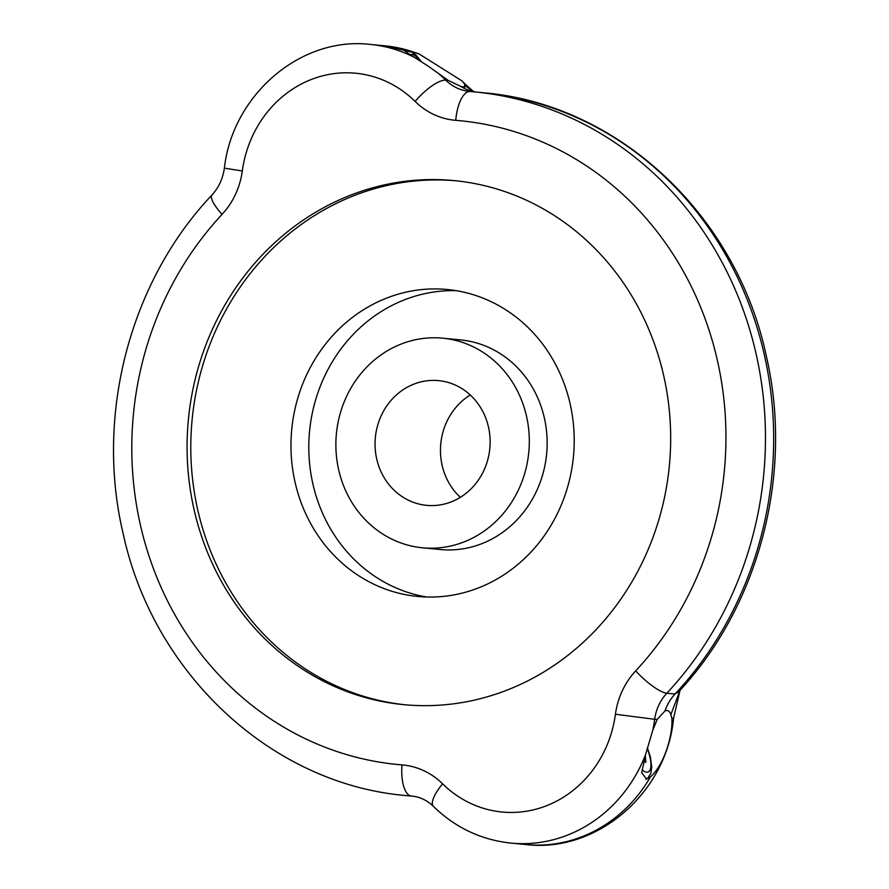 <?xml version="1.0" encoding="UTF-8"?>
<svg xmlns="http://www.w3.org/2000/svg" width="889" height="889" viewBox="0 0 889 889"><rect width="100%" height="100%" fill="white"/><g stroke="black" fill="none" stroke-linecap="round" stroke-linejoin="round"><path stroke-width="1.33" d="M385.393 298.593A154.186 141.507 -84.5 0 0 291.936 463.525A154.186 141.507 -84.5 0 0 417.697 596.452A154.186 141.507 -84.5 0 0 573.427 456.646A154.186 141.507 -84.5 0 0 447.478 289.525A154.186 141.507 -84.5 0 0 385.393 298.593M405.317 704.81A263.244 241.586 95.5 0 1 192.124 419.652A263.244 241.586 95.5 0 1 456.146 180.8M451.768 501.663A62.652 57.496 95.5 0 1 426.542 505.341A62.652 57.496 95.5 0 1 375.358 437.432A62.652 57.496 95.5 0 1 438.644 380.625A62.652 57.496 95.5 0 1 489.739 434.643A62.652 57.496 95.5 0 1 451.768 501.663M400.361 344.376A105.291 96.634 -84.5 0 0 336.531 457.013A105.291 96.634 -84.5 0 0 422.419 547.791A105.291 96.634 -84.5 0 0 528.777 452.312A105.291 96.634 -84.5 0 0 442.755 338.187A105.291 96.634 -84.5 0 0 400.361 344.376M460.324 497.329A62.652 57.496 95.5 0 1 470.259 394.983M405.673 50.551L404.506 50.595L408.295 53.462L427.965 65.986L448.234 80.421L460.924 86.489L464.891 87.1L464.514 83.91A45.128 14.168 -44.3 0 1 466.025 84.944L473.57 91.567M418.341 59.507A142.907 131.15 95.5 0 0 370.535 44.45L385.393 45.895A142.907 131.15 95.5 0 1 413.696 52.14L410.674 51.418M413.696 52.14L418.908 53.807L461.747 80.755L464.514 83.91M665.216 710.822L665.016 710.9C667.772 709.811 669.717 711.067 670.851 714.667L671.862 718.29C673.151 734.87 663.905 765.496 650.537 776.753L646.581 779.12L641.691 772.685L645.558 754.661L652.782 730.302L657.138 719.523L654.671 719.29A142.907 131.15 95.5 0 1 652.782 730.302M437.966 73.065A142.907 131.15 95.5 0 1 445.778 80.177A30.082 9.579 134.6 0 0 415.141 101.446A75.209 69.031 95.5 0 0 455.746 120.337A30.082 11.946 94.6 0 1 470.07 91.511A30.082 11.946 94.6 0 1 470.137 91.511A353.489 324.418 95.5 0 1 474.904 91.934L483.094 92.734A353.489 324.418 95.5 0 1 755.894 323.818A353.489 324.418 95.5 0 1 675.018 694.053A45.128 41.416 -84.5 0 0 665.016 710.9L657.138 719.523M643.692 762.04L645.87 762.251L645.303 755.617M473.104 91.456L465.291 85.777M470.003 91.5A45.128 41.416 95.5 0 1 469.536 91.456L474.904 91.934A353.489 324.418 95.5 0 1 747.693 323.018A353.489 324.418 95.5 0 1 666.817 693.253A30.082 7.657 -137 0 1 635.691 670.873A75.209 69.031 95.5 0 0 615.432 714.256L654.671 719.29A45.128 41.416 95.5 0 1 666.817 693.253L675.018 694.053L678.885 691.542M670.851 714.667L679.24 692.375M671.862 718.29L673.562 718.379L680.029 690.32M509.453 689.153A263.244 241.586 95.5 0 1 403.45 704.633A263.244 241.586 95.5 0 1 188.412 419.297A263.244 241.586 95.5 0 1 454.29 180.611A263.244 241.586 95.5 0 1 669.017 407.551A263.244 241.586 95.5 0 1 509.453 689.153M456.368 290.692A154.186 141.507 -84.5 0 0 403.228 300.315A154.186 141.507 -84.5 0 0 309.316 460.413A154.186 141.507 -84.5 0 0 426.653 597.008M422.419 547.791L440.255 549.524A105.291 96.634 -84.5 0 0 546.613 454.046A105.291 96.634 -84.5 0 0 460.591 339.909L442.755 338.187M419.619 60.319A22.192 7.957 68.1 0 0 410.429 54.707M448.234 80.421L445.778 80.177A45.128 41.416 95.5 0 0 469.536 91.456M642.091 769.73A22.192 7.957 68.1 0 0 650.559 768.485A22.192 7.957 68.1 0 0 647.214 748.449M460.924 86.489A45.128 41.416 -84.5 0 0 475.937 92.034M455.746 120.337A323.407 296.815 95.5 0 1 708.966 329.908A323.407 296.815 95.5 0 1 635.691 670.873M370.535 44.45C300.726 36.005 232.462 95.012 224.395 168.132L242.308 170.988A112.814 103.535 95.5 0 1 310.305 79.877A112.814 103.535 95.5 0 1 415.141 101.446M224.395 168.132C222.806 178.789 218.661 187.757 211.938 195.024A30.082 7.657 43 0 0 222.061 214.382A75.209 69.031 95.5 0 0 242.308 170.988M412.563 796.155L411.385 796.044A45.128 41.416 95.5 0 1 411.996 796.1C419.875 796.855 427.009 800.278 433.376 806.379A30.082 9.579 -45.4 0 1 442.611 783.809A75.209 69.031 95.5 0 0 401.995 764.907A323.407 296.815 95.5 0 1 148.785 555.336A323.407 296.815 95.5 0 1 222.061 214.382M645.558 754.661A142.907 131.15 95.5 0 1 510.997 843.105L525.866 844.55C597.475 853.207 666.772 792.355 673.562 718.379M650.537 776.753A142.907 131.15 95.5 0 1 525.866 844.55M211.938 195.024C129.738 281.757 94.867 415.574 123.271 534.156C153.664 674.318 272.19 784.554 406.629 795.622A353.489 324.418 95.5 0 0 411.385 796.044A30.082 11.946 -85.4 0 1 401.995 764.907M615.432 714.256A112.814 103.535 95.5 0 1 547.435 805.378A112.814 103.535 95.5 0 1 442.611 783.809M420.886 61.152L416.485 55.629L411.585 51.851L404.362 50.762M645.859 779.375L647.914 777.942L650.804 773.352L651.737 767.151L650.437 757.139L647.392 747.816M472.103 91.278L476.048 92.045M483.094 92.734C617.699 103.78 736.436 214.76 766.262 355.822C793.61 472.804 759.695 604.353 679.718 690.664M385.393 45.895L418.908 53.807M461.747 80.755L466.025 84.944M510.997 843.105C481.171 839.905 455.29 827.659 433.376 806.379M406.629 795.622L413.685 796.3"/></g></svg>
